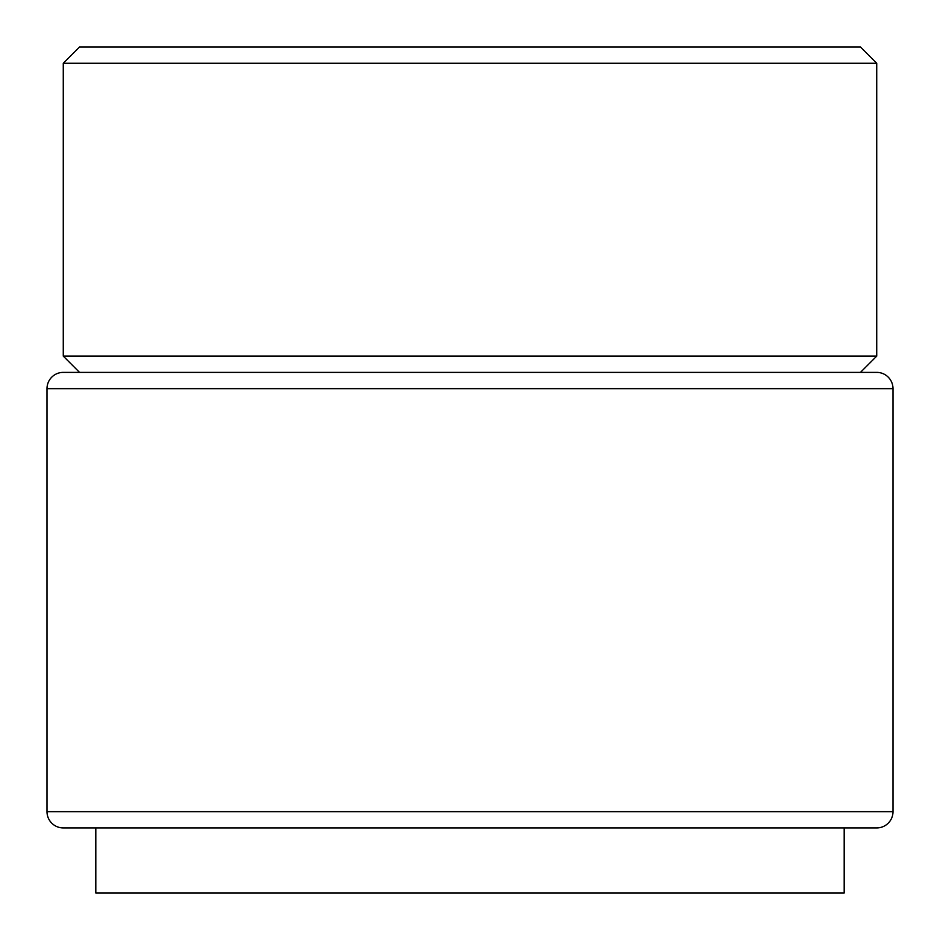 <?xml version="1.0" encoding="UTF-8"?>
<svg xmlns="http://www.w3.org/2000/svg" width="940" height="940" viewBox="0 0 940 940"><rect width="100%" height="100%" fill="white"/><g stroke="black" fill="none" stroke-linecap="round" stroke-linejoin="round"><path stroke-width="1.41" d="M95.81 827.928L95.81 893L844.191 893L844.191 827.928L470 827.928M893 811.655L893 388.655A16.274 16.274 0 0 0 876.726 372.381L63.274 372.381A16.274 16.274 0 0 0 47 388.655L47 811.655L893 811.655A16.274 16.274 0 0 1 876.726 827.928L63.274 827.928A16.274 16.274 0 0 1 47 811.655M63.274 63.274L79.536 47L860.464 47L876.726 63.274L63.274 63.274L63.274 356.119L876.726 356.119L876.726 63.274M193.899 372.381L79.536 372.381L63.274 356.119M893 388.655L47 388.655M860.464 372.381L876.726 356.119"/></g></svg>
